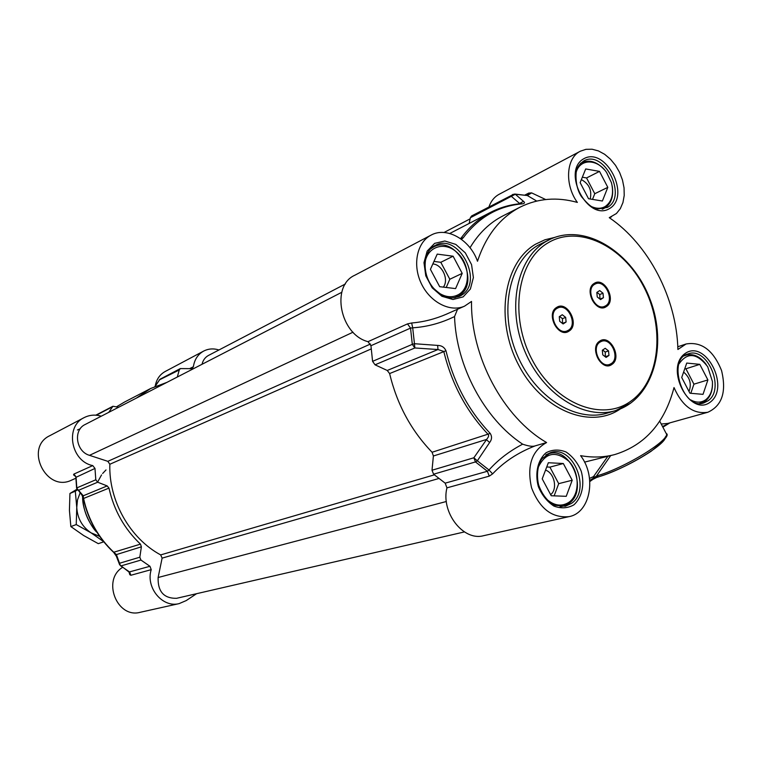 <?xml version="1.0" encoding="UTF-8"?>
<svg xmlns="http://www.w3.org/2000/svg" width="762" height="762" viewBox="0 0 762 762"><rect width="100%" height="100%" fill="white"/><g stroke="black" fill="none" stroke-linecap="round" stroke-linejoin="round"><path stroke-width="1.14" d="M446.218 287.474L449.818 279.244L440.798 262.299L433.959 261.414M462.21 273.368L455.59 288.598L439.674 286.683L430.416 269.348L437.226 254.108L453.095 256.213L462.21 273.368L449.818 279.244M453.095 256.213L440.798 262.299M443.322 287.122C449.228 279.845 442.236 264.385 432.826 263.957M453.752 297.885L458.572 295.942C481.994 283.378 456.581 233.877 433.387 247.088L430.559 248.926M424.844 265.128C425.463 247.479 443.684 240.335 456.695 252.155C469.954 263.462 471.183 287.331 458.734 294.484C452.142 298.085 445.141 297.332 437.712 292.237M592.503 199.387L594.77 193.719L586.549 177.946L582.339 177.213M607.809 187.347L602.39 201.016L588.54 198.73L580.139 182.623L585.702 168.945L599.523 171.393L607.809 187.347L594.77 193.719M599.523 171.393L586.549 177.946M590.188 199.006C592.093 190.348 589.15 183.88 581.368 179.603M602.161 209.169L604.99 207.902C611.353 203.492 613.753 196.167 612.191 185.938M604.533 169.85C597.084 161.773 589.559 159.344 581.968 162.563L580.396 163.525M575.986 173.012C579.368 158.448 597.246 158.353 606.6 172.479L611.457 182.718C614.058 193.71 611.991 201.625 605.238 206.483C601.351 208.721 596.989 208.855 592.141 206.864M690.81 393.297L693.934 384.172L685.914 368.779L684.79 368.665M707.898 379.933L703.021 394.354L689.915 393.221L681.723 377.504L686.733 363.064L699.802 364.36L707.898 379.933L693.934 384.172M699.802 364.36L685.914 368.779M689.019 391.506C691.763 383.991 689.953 377.514 683.6 372.085M699.726 403.374L705.479 400.955C710.051 397.278 712.394 391.639 712.489 384.029M706.231 364.503C700.107 356.435 693.382 353.33 686.038 355.187L684.495 355.816M679.066 363.807C687.372 351.949 696.906 352.911 707.688 366.693L712.413 381.486C712.832 389.677 710.622 395.754 705.803 399.698C701.259 402.888 696.192 402.936 690.591 399.85M554.136 495.852L558.708 483.651L549.907 467.135L546.735 466.982M572.205 480.231L566.233 496.319L551.221 495.738L542.211 478.86L548.345 462.734L563.318 463.515L572.205 480.231L558.708 483.651M563.318 463.515L549.907 467.135M550.631 494.643C557.86 489.29 554.45 472.964 545.544 470.106M560.07 506.559L563.023 506.159L569.052 503.339C588.569 490.309 570.7 446.227 548.907 453.685L546.087 454.781M538.001 467.83C545.297 452.38 555.688 450.285 569.166 461.524C579.758 472.945 579.892 494.348 569.29 502.053C561.899 506.93 554.279 505.93 546.421 499.062M566.842 331.003L566.557 331.118C556.593 335.623 546.811 314.001 556.403 308.639L557.803 307.953M556.593 307.457C567.157 299.99 580.092 324.593 569.043 331.089C558.527 338.804 545.363 313.868 556.593 307.457M609.381 364.493L609.086 364.598C599.446 368.57 590.388 347.634 599.456 342.309L601.18 341.471M599.665 341.157C609.838 333.594 622.544 357.826 611.896 364.436C601.761 372.237 588.836 347.682 599.665 341.157M604.266 306.486L603.98 306.6C594.398 311.029 584.73 289.75 593.979 284.588L595.274 283.95M594.189 283.416C604.323 276.235 616.944 300.38 606.333 306.6C596.246 314.02 583.406 289.55 594.189 283.416M546.602 442.541C503.349 417.576 470.611 356.559 471.526 301.438L464.563 306.143C450.228 312.649 430.054 302.285 421.262 283.464C412.28 264.728 416.976 242.287 431.054 235.134L354.74 275.272C330.537 285.979 340.1 334.604 368.008 341.671L370.951 345.71L372.58 361.35L375.047 364.817L414.852 347.967L414.452 343.719L412.309 344.348L414.852 347.967L437.988 349.539L443.789 351.444C451.695 383.877 466.525 411.575 488.299 434.54L488.68 435.845L488.09 437.359L473.85 457.781L475.478 461.924L477.336 460.81L473.85 457.781L432.006 470.24L433.578 474.212L445.17 483.156L446.942 487.851C440.712 512.264 463.191 541.401 483.537 535.705L569.033 516.636C552.098 518.265 539.601 508.645 531.552 487.775C526.704 465.925 531.724 450.847 546.602 442.541L535.143 445.884C532.657 446.761 528.495 446.189 522.656 444.17C509.387 451.133 498.167 459.734 489.004 469.983L487.394 471.268L445.17 483.156M469.154 223.447L470.364 217.732L515.322 194.243L512.588 194.481L511.321 196.31L519.56 203.444L521.179 203.645M513.712 194.243L471.611 215.96L470.364 217.732M470.021 247.764C478.65 233.305 489.699 222.647 503.149 215.789L520.417 206.988C538.153 198.33 557.136 196.806 577.358 202.416C564.404 184.671 566.109 157.944 580.339 151.209L499.129 194.3C494.395 196.863 491.014 201.044 488.975 206.854M432.006 470.24L433.397 455.981L486.223 439.55L489.652 442.493C491.928 439.531 492.128 436.512 490.242 433.445C468.592 410.575 453.828 383.01 445.97 350.739C444.341 347.243 441.569 345.472 437.645 345.415L414.452 343.719L412.699 327.812C427.12 326.888 441.065 323.136 454.543 316.554L457.533 309.248M490.242 433.445L432.083 452.257L433.397 455.981M432.083 452.257C411.156 430.568 397.002 404.336 389.611 373.561L445.97 350.739M437.645 345.415L437.988 349.539L387.239 370.465L389.611 373.561M387.239 370.465L375.047 364.817M592.598 479.488L593.188 478.279L589.74 480.451M659.702 421.129L666.007 433.149C672.37 438.693 625.373 467.811 596.494 476.002L593.188 478.279L593.512 476.593L596.741 477.46L598.065 477.031M596.97 477.317L592.903 479.355M610.657 455.647L596.494 476.002L598.427 476.85C624.326 469.506 666.96 443.941 665.417 436.817M669.788 422.881L662.549 426.558M580.339 151.209L585.949 149.323L592.084 149.228L598.427 150.914L604.657 154.295L610.438 159.182L615.506 165.316L619.582 172.383L622.478 180.032L624.049 187.871L624.211 195.51L622.945 202.568L620.316 208.664L616.439 213.503L609.267 217.665C648.738 244.364 676.742 298.561 677.894 349.491L686.067 343.986C701.526 341.395 713.356 350.253 721.557 370.561C726.662 391.839 722.1 405.736 707.86 412.252C693.591 414.442 682.304 406.213 674.018 387.563C664.731 422.929 644.976 445.265 614.753 454.562C603.904 457.41 592.522 457.772 580.606 455.657C596.913 476.736 590.388 512.883 569.033 516.636M446.942 487.851L489.242 476.145L492.623 473.878C503.939 461.839 518.112 452.504 535.143 445.884M489.652 442.493L477.336 460.81L489.004 469.983L492.623 473.878M370.951 345.71L410.537 328.098L412.699 327.812L411.661 322.983L407.499 323.888L368.008 341.671M520.808 203.816C510.178 204.626 500.129 207.455 490.652 212.303C479.269 218.189 469.449 226.733 461.191 237.935L460.429 238.592M461.439 239.316L463.229 237.782C478.86 217.141 498.615 205.826 522.513 203.835C524.761 203.397 525.094 202.568 523.504 201.349L515.322 194.243L527.342 195.529L536.696 201.063M518.722 203.873L523.504 201.349M514.636 194.034L527.342 195.529L531.628 192.891L528.723 193.091L524.942 195.043M545.668 199.53L531.628 192.891M447.999 313.477L446.418 314.182C435.054 319.078 423.472 322.012 411.661 322.983M431.054 235.134C446.713 226.343 470.059 239.744 477.507 261.252C486.013 235.487 500.32 217.399 520.417 206.988M599.999 342.109L601.466 341.366C611.095 337.233 620.306 358.102 611.286 363.588L609.638 364.407C599.999 368.379 590.941 347.434 599.999 342.109M602.752 354.825L602.323 350.253L605.209 348.291L608.533 350.882L608.971 355.444L606.085 357.426L602.752 354.825M605.323 356.826L605.228 352.054L602.647 350.034M608.533 350.882L605.228 352.054M608.971 355.444L605.657 356.597M556.946 308.42L558.079 307.838C568.042 303.162 577.987 324.707 568.433 330.232L567.099 330.918C557.127 335.423 547.345 313.792 556.946 308.42M559.689 321.278L559.27 316.668L562.27 314.735L565.68 317.402L566.099 322.002L563.108 323.945L559.689 321.278M562.518 323.488L562.451 318.668L559.613 316.449M565.68 317.402L562.451 318.668M566.099 322.002L562.87 323.259M594.522 284.369L595.56 283.826C605.123 279.254 614.944 300.447 605.733 305.772L604.523 306.391C594.951 310.81 585.273 289.531 594.522 284.369M597.246 296.942L596.827 292.437L599.704 290.579L603.009 293.218L603.437 297.704L600.561 299.58L597.246 296.942M599.989 299.123L599.742 294.532L596.979 292.332M603.009 293.218L599.742 294.532M603.437 297.704L600.161 299.009M522.646 444.17C484.594 419.186 456.171 366.312 454.543 316.554M614.753 454.562L584.53 462.124M607.771 456.419L593.512 476.593L589.521 478.412M159.191 379.981L179.26 369.97L180.337 368.589L191.081 368.665L192.224 368.446L193.377 366.722C194.5 359.502 197.939 354.282 203.702 351.063C208.455 348.644 213.531 348.282 218.951 349.977M179.26 369.97L177.317 377.019M166.907 382.381L150.714 388.468L136.341 398.126M118.672 407.232L112.909 406.27L95.812 415.176M108.756 412.347L112.909 406.27M81.858 494.995L83.258 495.786L76.6 488.061L77.248 489.518L78.61 490.271L97.66 482.213L95.802 479.774L94.983 468.43L92.764 465.592C70.856 461.429 64.703 426.434 84.211 417.586C89.583 414.88 95.279 414.414 101.289 416.195M97.66 482.213L107.185 485.918L83.258 495.786L83.449 498.643M120.434 565.709L116.405 554.593L114.014 552.469C98.441 537.848 88.287 519.846 83.572 498.472L108.985 488.099L107.185 485.918M108.985 488.099C113.909 510.264 124.406 528.942 140.465 544.135L113.671 552.26M141.389 546.821L139.817 557.212L119.72 563.194L119.634 564.747L116.3 556.098L116.405 554.593L141.389 546.821L140.465 544.135M196.567 593.703L186.204 600.589L179.118 603.618C162.487 608.124 145.437 587.502 151.228 569.643L149.962 566.28L140.951 560.06L139.817 557.212M128.94 571.738L129.797 574.681L130.864 575.272L151.228 569.643M122.482 567.404C101.746 580.006 117.053 618.792 140.198 612.296L179.118 603.618M84.211 417.586L49.759 435.712C24.051 447.685 46.225 492.785 71.542 480.155L75.857 478.241M203.702 351.063L165.211 371.485C159.81 374.494 156.486 379.314 155.248 385.943M75.933 477.345L94.983 468.43M92.764 465.592L73.857 474.097L73.562 474.878L75.771 476.65M116.338 556.184L113.729 552.46C98.184 537.867 88.059 519.913 83.363 498.605L81.925 495.062L76.6 488.061L75.829 477.107L75.076 475.459L73.562 474.878M119.634 564.747L130.064 572.872M149.962 566.28L129.311 571.957M129.797 574.681L130.083 572.929M202.025 364.293C202.997 360.207 205.168 357.245 208.55 355.406L345.415 283.959M464.429 531.924L176.603 598.303C163.868 598.522 157.705 591.588 158.125 577.51L162.115 558.127L160.677 554.907C129.931 538.448 108.623 500.682 109.842 464.258L107.833 461.334L89.497 455.333C75.933 451.599 72.981 429.93 85.23 424.463L341.767 292.294M80.105 492.928L77.505 499.882L76.762 507.454C77.438 518.398 82.22 526.866 91.097 532.857L99.689 536.391M103.622 541.63L91.097 532.857L76.238 524.561L76.762 507.454L75.295 491.195L77.572 489.909M77.01 489.204L69.942 493.471L69.428 510.378L70.856 526.58L83.62 535.505L98.279 543.658L103.775 541.82M76.238 524.561L70.856 526.58M75.295 491.195L69.942 493.471M545.744 454.952L550.878 452.476C573.186 444.827 591.512 490.014 571.529 503.368L565.347 506.263L555.184 505.292C551.993 504.511 543.43 498.481 538.639 484.975C535.391 471.373 539.81 460.724 542.325 458.4L550.878 452.476M434.397 245.869L435.064 245.516C458.81 231.972 484.861 282.712 460.877 295.589L459.124 296.504C451.656 298.113 447.084 300.78 433.949 288.627C421.396 274.882 422.672 251.231 435.064 245.516M583.33 161.201L583.778 160.953C604.056 149.142 627.993 196.444 607.381 207.416L597.779 208.95C592.769 206.873 591.979 209.007 581.692 196.929C573.472 185.118 576.31 167.726 577.196 168.64C577.901 166.297 580.092 163.735 583.778 160.953M684.543 355.711L688.086 353.911C707.412 346.281 725.595 389.134 708.003 400.802L703.736 402.946C683.19 410.928 666.569 358.74 688.086 353.911M593.055 479.184L596.484 477.498M662.854 427.139L669.569 423.005M707.86 412.252L667.826 423.434L661.226 424.024M631.098 400.983C602.485 422.329 555.393 404.089 532.362 360.159C508.892 316.535 517.103 260.709 548.03 242.849C578.625 224.333 622.697 245.659 643.757 286.722C665.245 327.517 660.063 380.276 631.098 400.983M550.402 239.182L537.896 245.335C509.073 262.109 498.824 311.248 516.779 353.987C534.4 396.878 575.815 422.977 607.39 413.071L615.706 410.556C653.091 399.402 668.15 345.881 650.062 299.399C632.622 252.66 585.749 222.685 550.402 239.182L545.754 241.649C516.855 258.489 506.635 307.934 524.704 350.987C542.449 394.183 584.054 420.5 615.706 410.556L630.622 403.193M554.812 237.382L544.897 239.792L535.648 244.145C503.672 262.509 494.738 319.659 518.503 364.788C541.82 410.213 590.236 429.892 620.392 408.899M609.61 208.531C631.288 195.739 605.619 146.171 583.721 158.772C561.251 171.155 587.883 222.123 609.61 208.531M710.308 402.088C730.529 387.153 705.469 338.776 685.057 353.549C664.083 368.132 690.058 417.843 710.308 402.088M573.872 504.863C581.987 497.634 584.854 484.403 581.244 471.259C577.739 462.905 572.672 456.476 566.052 451.99C559.003 449.218 552.364 449.466 546.125 452.742C537.81 459.762 534.695 473.145 538.353 486.594C541.953 495.129 547.135 501.625 553.907 506.082C561.061 508.73 567.709 508.321 573.872 504.863M463.134 296.885L470.392 289.027L473.383 277.53L471.564 264.633L465.306 252.841L455.79 244.402L444.856 241.002L434.635 243.354L427.168 251.079L423.977 262.661L425.777 275.806L432.197 287.836L441.931 296.294L452.98 299.504L463.134 296.885M489.242 476.145L487.394 471.268L475.478 461.924L433.578 474.212M407.499 323.888L410.537 328.098L412.309 344.348L372.58 361.35M460.21 238.439L463.229 237.782M522.513 203.835L521.484 203.616C510.626 204.445 500.348 207.34 490.652 212.303L449.77 233.486M527.409 195.367L528.723 193.091M80.248 428.749L77.41 429.968M155.2 386.334L159.963 379.266L154.905 386.467M96.326 415.214L112.062 407.022M116.729 406.689L124.539 402.031L116.719 406.689M193.377 366.722L189.824 368.56M73.857 474.097L76.029 476.86L76.81 487.899L95.802 479.774M140.951 560.06L120.815 565.966L129.626 571.995L130.864 575.272M90.373 520.027L85.925 508.397M97.012 532.352C87.83 522.103 83.039 510.092 82.639 496.31C82.048 511.416 92.593 528.828 97.041 532.4M97.498 482.279L101.546 474.917M102.651 473.488L106.004 469.944M89.497 455.333L353.016 332.203M107.833 461.334L370.522 344.005M109.842 464.258L371.17 348.939M160.677 554.907L434.33 474.859M162.115 558.127L438.836 478.498M158.125 577.51L446.351 501.501M454.838 297.761L456.876 296.837M431.33 248.145L433.387 247.088M602.561 209.121L603.828 208.521M580.682 163.23L581.968 162.563M700.068 403.393L701.316 403.031M684.771 355.606L686.038 355.187M561.003 506.635L563.023 506.159M546.849 454.266L548.907 453.685M589.826 481.546L592.865 479.374M598.122 477.012C616.22 471.126 633.87 462.553 651.062 451.314C664.502 440.646 669.541 434.702 666.178 433.483M662.873 427.177L669.912 422.853M677.789 346.767L686.067 343.986M446.418 314.173L464.563 306.143M609.419 217.78L611.515 216.808M601.466 341.366L600.913 341.567M609.638 364.407L609.086 364.598M558.079 307.838L557.546 308.058M567.099 330.918L566.557 331.118M595.56 283.826L595.017 284.055M604.523 306.391L603.98 306.6M447.961 313.487L446.494 314.154M159.963 379.266L180.337 368.589M150.714 388.468L124.539 402.031M470.125 218.856L443.998 232.496"/></g></svg>
